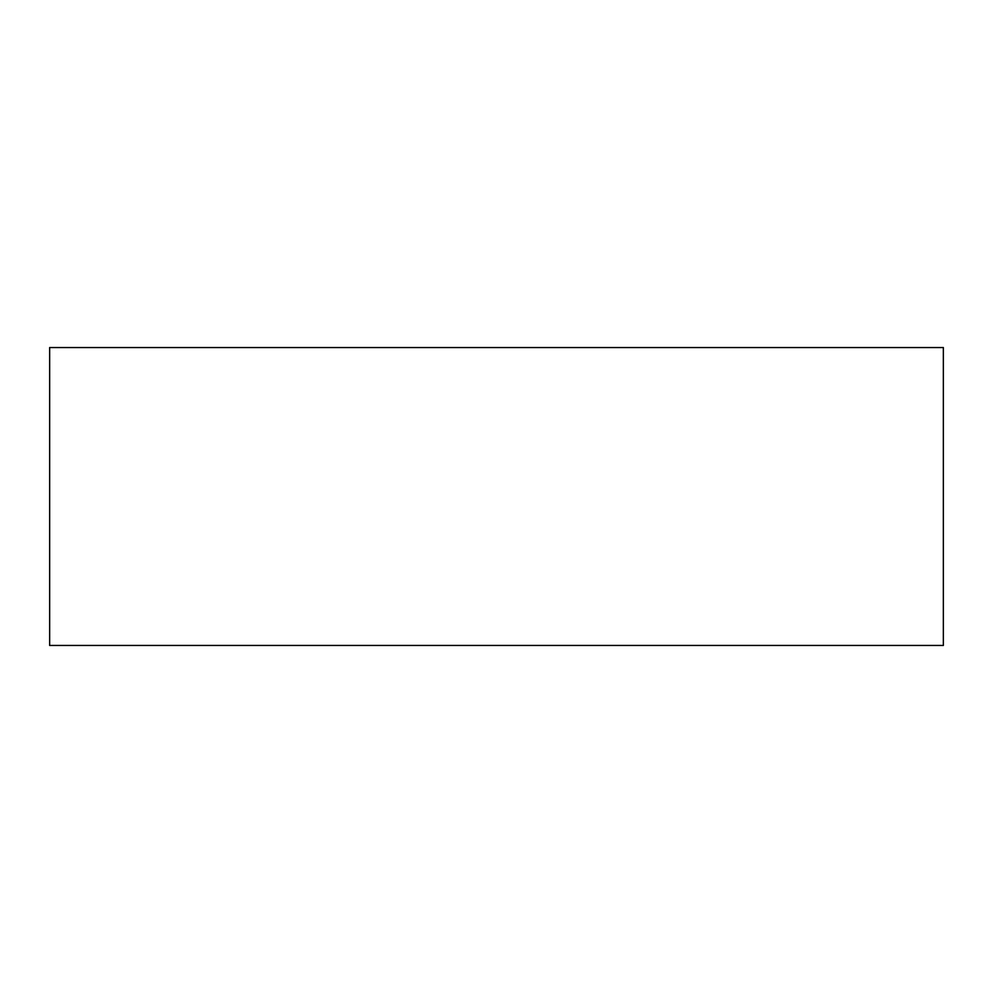 <?xml version="1.0" encoding="UTF-8"?>
<svg xmlns="http://www.w3.org/2000/svg" width="993" height="993" viewBox="0 0 993 993"><rect width="100%" height="100%" fill="white"/><g stroke="black" fill="none" stroke-linecap="round" stroke-linejoin="round"><path stroke-width="1.49" d="M49.65 645.45L943.35 645.45L943.35 347.55L49.65 347.55L49.65 645.45"/></g></svg>
